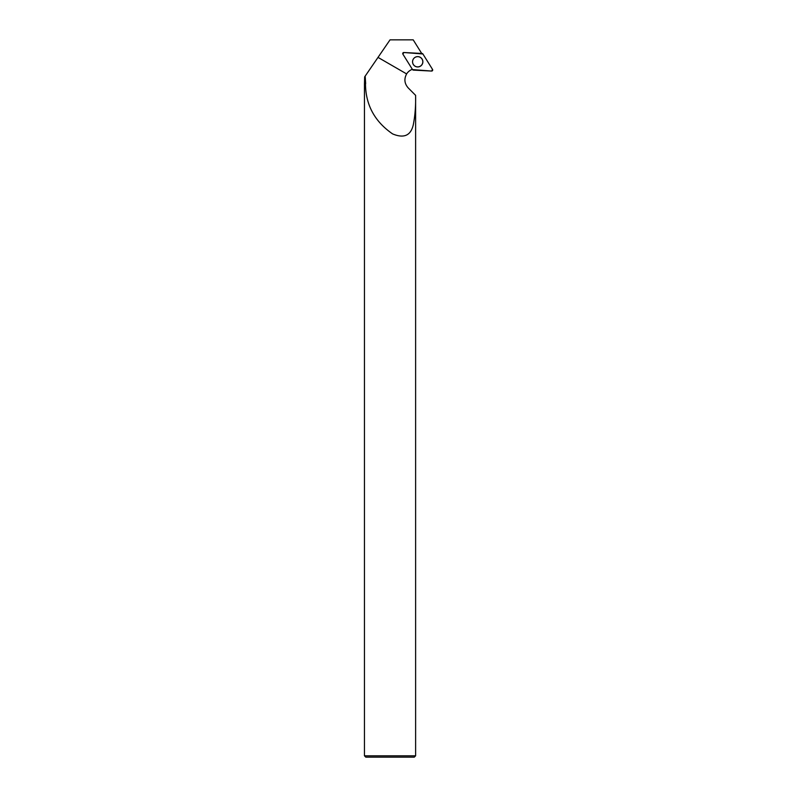 <?xml version="1.0" encoding="UTF-8"?>
<svg xmlns="http://www.w3.org/2000/svg" width="797" height="797" viewBox="0 0 797 797"><rect width="100%" height="100%" fill="white"/><g stroke="black" fill="none" stroke-linecap="round" stroke-linejoin="round"><path stroke-width="1.2" d="M402.883 54.146L412.537 69.608A1.066 1.066 93 0 0 413.394 70.106L431.585 71.063A1.066 1.066 93 0 0 432.542 69.429L422.888 53.967A1.066 1.066 93 0 0 422.041 53.469L403.85 52.512A1.066 1.066 93 0 0 402.883 54.146M422.161 64.408A5.171 5.161 93 0 0 420.338 57.334A5.171 5.161 93 0 0 413.264 59.167A5.171 5.161 93 0 0 415.098 66.241A5.171 5.161 93 0 0 422.161 64.408M421.683 53.449A11.288 11.278 -87 0 1 421.683 53.419L413.205 39.85L390.032 39.85L364.657 76.881L364.458 83.894L364.458 755.805L415.616 755.805L415.616 95.351L408.223 87.929C404.438 83.625 403.91 78.963 406.629 73.922A11.288 11.278 -87 0 1 412.358 69.319M415.586 95.281C415.855 105.742 415.088 115.565 413.294 124.75C410.844 135.57 403.949 138.628 392.622 133.916C374.71 121.592 365.664 104.915 365.484 83.894L364.657 83.695M365.664 83.695L365.165 76.143M365.484 83.894L364.458 83.894M364.458 755.805L365.803 757.15L414.271 757.15L415.616 755.805M412.577 61.787A5.111 5.111 -87 0 1 420.248 57.354A5.111 5.111 -87 0 1 420.248 66.211A5.111 5.111 -87 0 1 412.577 61.787M422.888 53.967L403.85 52.512L402.893 54.146L412.537 69.598L431.585 71.063L432.542 69.429L422.888 53.967M406.629 73.922L378.017 57.394"/></g></svg>
